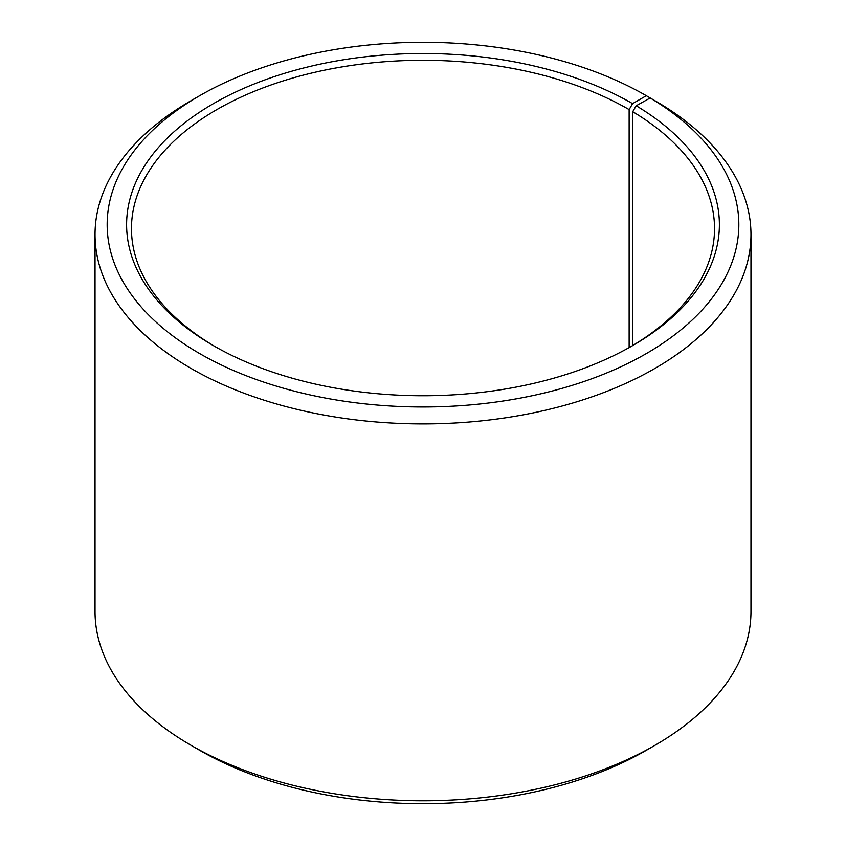 <?xml version="1.0" encoding="UTF-8"?>
<svg xmlns="http://www.w3.org/2000/svg" width="846" height="846" viewBox="0 0 846 846"><rect width="100%" height="100%" fill="white"/><g stroke="black" fill="none" stroke-linecap="round" stroke-linejoin="round"><path stroke-width="1.27" d="M630.852 346.627A291.532 168.312 -0 0 0 714.532 228.61A291.532 168.312 -0 0 0 632.713 111.683L632.713 345.528M654.91 100.706L646.323 95.704L632.575 103.635A296.386 171.114 -0 0 0 213.425 103.635A296.386 171.114 -0 0 0 213.414 345.633A296.386 171.114 -0 0 0 632.586 345.633A296.386 171.114 -0 0 0 636.203 105.771L632.713 111.683M646.323 95.704A315.822 182.334 -0 0 0 199.677 95.704A315.822 182.334 -0 0 0 199.677 353.575A315.822 182.334 -0 0 0 644.366 354.696A315.822 182.334 -0 0 0 650.183 97.977L636.203 105.771M199.677 95.704L191.09 100.663A327.973 189.356 -0 0 0 95.027 234.554A327.973 189.356 -0 0 0 191.09 368.444A327.973 189.356 -0 0 0 548.504 409.496A327.973 189.356 -0 0 0 750.973 234.554A327.973 189.356 -0 0 0 658.918 103.022L650.183 97.977M95.027 234.554L95.027 611.447A327.973 189.356 -0 0 0 191.09 745.337L199.677 750.296A315.822 182.334 -0 0 0 199.677 750.296L199.677 750.296A315.822 182.334 -0 0 0 646.323 750.296L654.91 745.337A327.973 189.356 -0 0 0 750.973 611.447L750.973 234.554M199.677 750.296L191.09 745.337A327.973 189.356 -0 0 0 654.91 745.337M632.575 103.635L629.138 109.589A291.532 168.312 -0 0 0 311.434 73.105A291.532 168.312 -0 0 0 131.468 228.61A291.532 168.312 -0 0 0 215.148 346.627M629.138 109.589L629.138 347.59"/></g></svg>
